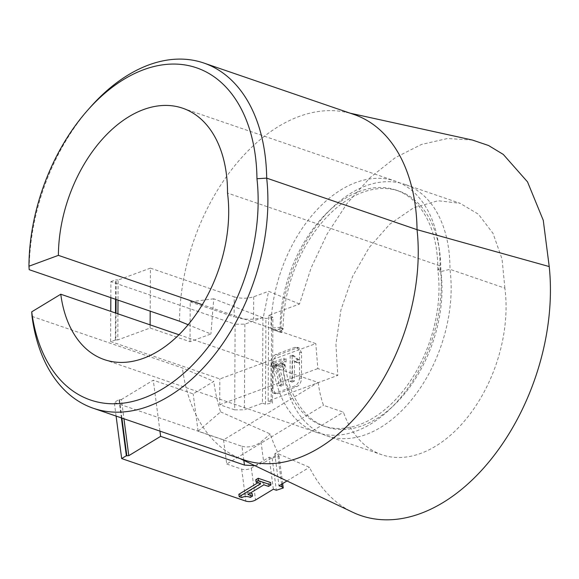 <?xml version="1.0" encoding="UTF-8"?>
<svg xmlns="http://www.w3.org/2000/svg" width="579" height="579" viewBox="0 0 579 579"><rect width="100%" height="100%" fill="white"/><g stroke="black" fill="none" stroke-linecap="round" stroke-linejoin="round"><path stroke-width="0.43" stroke-dasharray="2.9 2.17" d="M178.947 334.742L273.31 367.086A122.618 78.889 -71.1 0 0 316.923 432.499A122.618 78.889 -71.1 0 0 356.085 431.123A122.618 78.889 -71.1 0 0 440.062 265.92L227.518 193.06M121.887 418.067L119.484 399.749L118.985 399.575L114.302 402.419L223.552 439.866L318.168 382.466L273.31 367.086L282.386 364.864L285.382 365.885A114.353 73.569 -71.1 0 0 326.057 426.889A114.353 73.569 -71.1 0 0 362.577 425.608A114.353 73.569 -71.1 0 0 440.894 271.544L437.869 270.509L437.818 269.206A114.353 73.569 -71.1 0 0 396.043 190.086A114.353 73.569 -71.1 0 0 359.523 191.367A114.353 73.569 -71.1 0 0 280.106 327.309L270.95 328.228L202.303 304.692M285.034 364.625L281.597 363.446L282.386 364.864A114.353 73.569 -71.1 0 0 323.06 425.862A114.353 73.569 -71.1 0 0 359.581 424.581A114.353 73.569 -71.1 0 0 437.898 270.516M318.168 382.466A122.618 78.889 -71.1 0 0 323.473 405.322L343.427 412.161A122.618 78.889 -71.1 0 0 381.742 454.718A122.618 78.889 -71.1 0 0 420.904 453.343A122.618 78.889 -71.1 0 0 504.881 288.139L449.97 269.322A122.618 78.889 108.9 0 1 365.993 434.525A122.618 78.889 108.9 0 1 326.831 435.893A122.618 78.889 108.9 0 1 283.218 370.48L283.457 368.099L274.945 365.183L273.31 367.086M437.869 270.509L440.062 265.92A122.618 78.889 -71.1 0 0 395.269 181.082A122.618 78.889 -71.1 0 0 356.107 182.45A122.618 78.889 -71.1 0 0 270.95 328.228L315.808 343.608L219.854 378.956L110.603 341.509L115.851 339.924L115.995 313.159M119.484 399.749L121.424 399.517L123.942 418.776M32.026 316.395L182.378 367.94L213.789 381.373L193.183 393.879L153.276 380.193L121.424 399.517M281.597 363.446L274.945 365.183M223.552 439.866L226.722 464.018L323.473 405.322M226.722 464.018L241.682 469.149C244.989 470.018 248.217 469.641 251.358 468.02L269.155 457.222L272.152 458.242L279.056 456.006L277.768 454.833L274.779 453.806L343.427 412.161M116.097 416.084L114.302 402.419M159.949 431.116L153.276 380.193M243.831 460.414L241.979 446.293L198.083 431.239L193.183 393.879M198.083 431.239L220.613 411.879A176.349 113.462 108.9 0 1 213.789 381.373M243.636 459.806A172.216 110.799 108.9 0 1 236.08 456.722A172.216 110.799 108.9 0 1 182.378 367.94M220.613 411.879L270.255 433.982A182.855 117.653 -71.1 0 0 278.485 453.9L309.432 467.325A186.959 120.287 -71.1 0 0 352.676 512.234M117.935 313.825L117.798 339.916L150.106 328.018L190.013 341.697L210.915 333.996L188.132 324.718M117.798 339.916L115.851 339.924M90.121 107.448A172.216 110.799 -71.1 0 0 29.189 269.676M283.218 370.48L285.382 365.885L284.781 364.842L283.457 368.099M282.306 364.256L284.781 364.842L280.634 363.424M437.818 269.206L440.814 270.234L440.923 271.551L449.97 269.322A122.618 78.889 108.9 0 0 405.177 184.477L460.088 203.301L438.035 200.739L413.703 207.745L389.805 224.145L369.163 247.544L352.575 276.436L340.922 309.968L335.914 344.252L337.796 375.409L317.835 368.562L315.808 343.608M270.95 328.228L272.781 329.596L281.3 332.512L280.858 331.622A122.618 78.889 108.9 0 1 405.177 184.477M504.881 288.139L502.051 259.037L493.033 233.409L478.449 214.237L460.088 203.301M277.898 355.05L296.897 348.051L299.097 347.979L301.616 352.741L301.478 378.5C301.174 382.509 299.582 385.245 296.694 386.692L277.696 393.691L275.495 393.763L272.977 389.001L273.114 363.243C273.418 359.233 275.011 356.498 277.898 355.05L275.901 354.37L294.906 347.371L297.099 347.299L299.618 352.061L299.488 377.819C299.162 381.829 297.57 384.557 294.704 386.005L275.698 393.003L273.498 393.083L270.979 388.314L271.117 362.555C271.435 358.56 273.027 355.824 275.901 354.37M472.413 140.053L447.48 138.519L421.418 144.468L395.305 157.64L370.234 177.507L347.234 203.236L327.258 233.764L311.133 267.831L299.517 304.026L268.62 315.41L268.171 401.052L337.796 375.409M286.974 480.954L309.432 467.325M274.779 453.806L278.977 485.81M121.387 417.9L118.985 399.575M250.367 493.019L247.617 492.078L263.568 482.401L268.164 483.979L270.596 482.51M238.859 494.292L241.486 495.197C243.998 493.786 246.849 493.713 250.041 494.98L252.22 493.655M255.802 479.745L260.304 481.287L257.872 482.756M255.006 465.733L263.785 462.816L278.485 453.9M241.979 446.293C248.572 447.871 254.926 446.409 261.049 441.9L270.255 433.982M299.517 304.026L268.605 291.288L263.199 317.842L213.738 298.8L210.915 333.996M179.541 321.215A172.216 110.799 108.9 0 1 346.293 112.355A172.216 110.799 108.9 0 1 354.145 114.555M213.738 298.8L190.223 301.847L190.013 341.697M190.223 301.847L234.119 316.894L234.227 296.861L150.417 268.135L150.193 311.155M150.12 324.855L150.106 328.018M150.417 268.135L118.116 280.033L118.007 300.125M110.603 341.509L110.763 311.364M110.835 297.664L110.915 281.618L235.132 324.197L234.683 409.845L219.716 404.714L219.854 378.956M219.716 404.714L317.835 368.562M272.781 329.596L278.571 329.393L280.106 327.953L280.106 327.309L283.102 328.336L282.718 330.819L281.56 332.505L272.781 329.596M440.814 270.234A114.353 73.569 -71.1 0 0 399.04 191.113A114.353 73.569 -71.1 0 0 283.102 328.336L280.858 331.622M273.353 489.219L269.155 457.222M234.683 409.845L244.425 409.802L262.475 403.15L262.924 317.509L265.913 318.537L272.897 317.509L272.448 403.15L265.464 404.178L262.475 403.15M268.171 401.052L271.167 402.079L272.448 403.15M271.167 402.079L271.616 316.438L268.62 315.41M262.924 317.509L244.866 324.16L235.132 324.197M110.915 281.618L115.67 279.867L118.116 280.033M234.227 296.861C240.842 298.706 247.334 298.684 253.703 296.781L268.605 291.288M271.616 316.438L272.897 317.509M268.482 486.396L268.164 483.979M263.886 484.818L263.568 482.401M247.935 494.495L247.617 492.078M250.36 497.39L250.041 494.98M241.805 497.607L241.486 495.197M260.615 483.704L260.304 481.287M263.199 317.842L253.588 319.087C247.233 319.615 240.741 318.884 234.119 316.894M115.351 339.757L115.496 312.986M115.568 299.285L115.67 279.867M297.15 362.44L292.475 360.355L292.373 380.504L290.043 381.366L290.18 355.463L291.693 354.905L297.165 359.378L297.15 362.44L299.14 363.12L299.162 360.066L297.165 359.378M274.793 364.661C278.839 370.14 281.01 376.777 281.307 384.586L278.912 385.469C278.181 376.509 275.807 369.742 271.768 365.161L271.783 362.715L284.101 358.177L284.079 361.238L274.793 364.661L276.784 365.342L286.077 361.918L284.079 361.238M292.373 380.504L294.371 381.192L294.472 361.035L292.475 360.355M294.472 361.035L299.14 363.12M299.162 360.066L293.683 355.593L291.693 354.905M293.683 355.593L292.178 356.15L290.18 355.463M292.178 356.15L292.04 382.046L290.043 381.366M292.04 382.046L294.371 381.192M278.912 385.469L280.909 386.15L283.305 385.267L281.307 384.586M283.305 385.267C283.008 377.465 280.837 370.821 276.784 365.342M286.077 361.918L286.091 358.857L284.101 358.177M286.091 358.857L273.78 363.395L271.783 362.715M273.78 363.395L273.766 365.848L271.768 365.161M273.766 365.848C277.797 370.422 280.178 377.19 280.909 386.15M241.682 469.149L245.88 501.146M283.667 367.209L275.966 364.567M251.358 468.02L255.556 500.017M261.049 441.9L263.785 462.816M299.618 352.061L301.616 352.741M296.897 348.051L294.906 347.371M273.114 363.243L271.117 362.555M272.977 389.001L270.979 388.314M277.696 393.691L275.698 393.003M296.694 386.692L294.704 386.005M301.478 378.5L299.488 377.819M281.618 484.203L277.768 454.833M253.703 296.781L253.588 319.087M116.068 299.459L116.169 280.041M244.866 324.16L244.425 409.802M280.106 327.953L283.095 328.981M278.571 329.393L282.718 330.819M272.152 458.242L276.349 490.247M265.464 404.178L265.913 318.537M104.379 359.631L316.923 432.499M323.06 425.862L326.057 426.889M326.831 435.893L381.742 454.718M182.725 108.222L395.269 181.082M236.08 456.722L239.778 458.481M346.293 112.355L350.288 113.231M396.043 190.086L399.04 191.113M299.097 347.979L297.107 347.291M275.495 393.763L273.498 393.083M273.15 329.791L281.387 332.614M279.056 455.999L282.675 483.566M295.304 361.976L297.302 362.664M296.506 359.175L298.503 359.863"/><path stroke-width="0.87" d="M60.766 294.226L31.722 311.842A165.326 106.37 -71.1 0 0 143.331 398.186A165.326 106.37 -71.1 0 0 256.96 178.73A165.326 106.37 -71.1 0 0 87.443 110.473A165.326 106.37 -71.1 0 0 28.95 266.217L58.399 255.361A122.618 78.889 108.9 0 1 182.725 108.222A122.618 78.889 108.9 0 1 227.518 193.06A122.618 78.889 108.9 0 1 143.541 358.263A122.618 78.889 108.9 0 1 104.379 359.631A122.618 78.889 108.9 0 1 60.766 294.226L178.947 334.742M239.778 458.481L352.676 512.234A186.959 120.287 -71.1 0 0 420.586 513.486A186.959 120.287 -71.1 0 0 549.218 266.564L417.046 229.675A172.216 110.799 108.9 0 1 298.641 457.88A172.216 110.799 108.9 0 1 243.636 459.806L93.284 408.26A172.216 110.799 108.9 0 1 32.026 316.395L31.722 311.842M256.96 178.73L266.695 178.129A172.216 110.799 -71.1 0 0 203.794 63.017L354.145 114.555A172.216 110.799 108.9 0 1 417.046 229.675L266.695 178.129A172.216 110.799 108.9 0 1 148.289 406.335A172.216 110.799 108.9 0 1 93.284 408.26M202.303 304.692L58.399 255.361M286.974 480.954L278.977 485.81L281.966 486.838L283.254 488.003L276.349 490.247L273.353 489.219L255.556 500.017C252.415 501.638 249.187 502.015 245.88 501.146L121.67 458.568L116.097 416.084M121.67 458.568L126.352 455.724L128.784 455.673L160.636 436.349L159.949 431.116M160.636 436.349L244.447 465.075L255.006 465.733M188.132 324.718L179.541 321.215L29.189 269.676L28.95 266.217M203.794 63.017A172.216 110.799 -71.1 0 0 90.121 107.448L87.443 110.473M549.218 266.564L543.261 220.288L527.527 181.886L503.274 154.412L488.524 145.495L472.413 140.053L350.288 113.231M126.352 455.724L121.387 417.9M252.538 496.073L250.36 497.39C247.161 496.131 244.309 496.196 241.805 497.607L239.178 496.71L260.615 483.704L256.121 482.162L258.552 480.686L258.234 478.268L270.596 482.51L270.914 484.92L268.482 486.396L263.886 484.818L247.935 494.495L252.538 496.073L252.22 493.655L250.367 493.019M257.872 482.756L238.859 494.292L239.178 496.71M258.234 478.268L255.802 479.745L256.121 482.162M150.193 311.155L150.12 324.855M110.763 311.364L110.835 297.664M258.552 480.686L270.914 484.92M115.496 312.986L115.568 299.285M123.942 418.776L128.784 455.673M244.447 465.075L243.831 460.414M126.852 455.897L121.887 418.067M118.007 300.125L117.935 313.825M281.966 486.838L281.618 484.203M115.995 313.159L116.068 299.459M282.675 483.566L283.254 488.003"/></g></svg>
